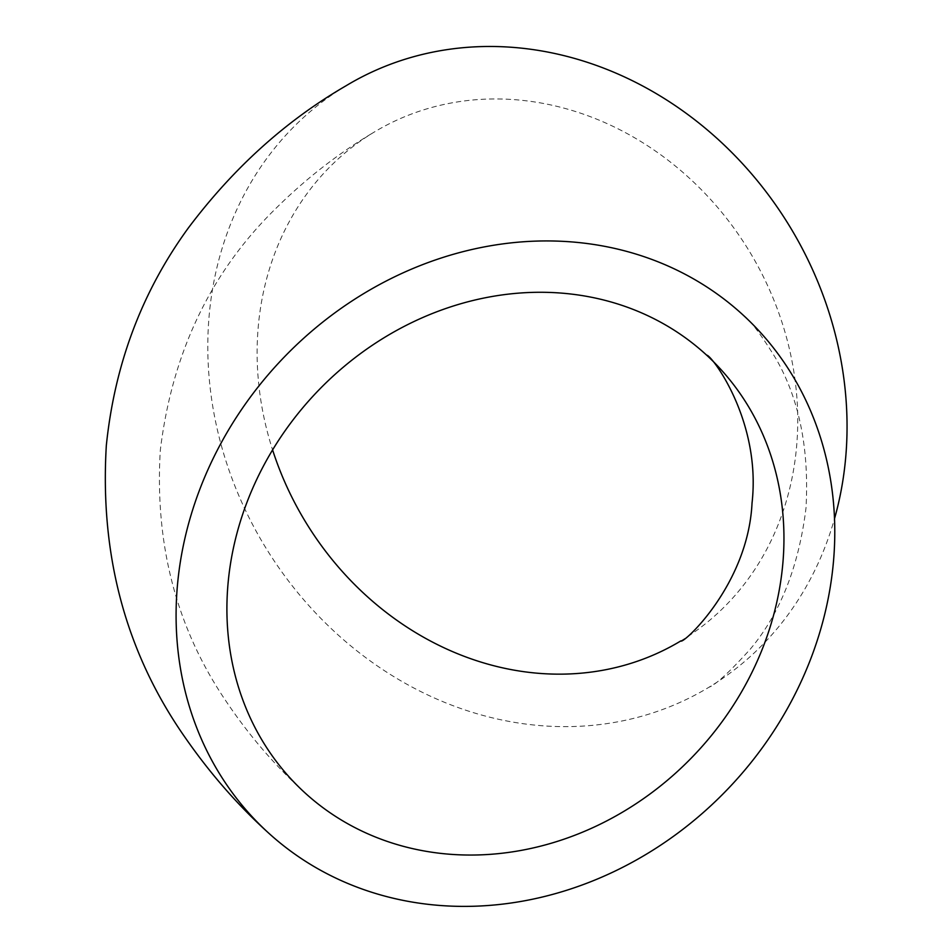 <?xml version="1.0" encoding="UTF-8"?>
<svg xmlns="http://www.w3.org/2000/svg" width="952" height="952" viewBox="0 0 952 952"><rect width="100%" height="100%" fill="white"/><g stroke="black" fill="none" stroke-linecap="round" stroke-linejoin="round"><path stroke-width="0.71" stroke-dasharray="4.76 3.57" d="M680.858 640.898A297.036 259.908 -121.1 0 0 796.574 446.774A297.036 259.908 -121.1 0 0 664.103 157.258A297.036 259.908 -121.1 0 0 373.993 132.209A297.036 259.908 -121.1 0 0 258.289 326.346A297.036 259.908 -121.1 0 0 272.593 449.915M346.004 85.799A351.24 307.317 -121.1 0 0 209.178 315.35A351.24 307.317 -121.1 0 0 365.818 657.689A351.24 307.317 -121.1 0 0 708.847 687.308A351.24 307.317 -121.1 0 0 834.511 518.709M304.164 792.123C275.259 765.884 249.364 735.801 226.493 701.85C176.667 628.796 154.617 544.949 160.305 450.308C172.133 352.704 210.737 271.986 276.128 208.167C306.389 178.25 339.019 152.939 373.993 132.209M743.417 315.338C750.366 320.336 761.088 334.568 775.559 358.035C799.121 398.579 809.271 448.547 806.011 507.94C798.823 566.392 780.223 613.481 750.212 649.216C729.565 672.029 715.785 684.738 708.847 687.308"/><path stroke-width="1.43" d="M228.04 583.612A297.036 261.788 132.7 0 0 304.164 792.123A297.036 261.788 132.7 0 0 597.392 825.551A297.036 261.788 132.7 0 0 782.818 563.715A297.036 261.788 132.7 0 0 706.693 355.203A297.036 261.788 132.7 0 0 413.465 321.776A297.036 261.788 132.7 0 0 228.04 583.612M272.593 449.915A297.036 259.908 -121.1 0 0 680.858 640.898C681.918 645.301 747.998 585.611 752.032 503.12C761.457 419.892 710.632 354.001 706.693 355.203M834.511 518.709A351.24 307.317 -121.1 0 0 845.673 457.757A351.24 307.317 -121.1 0 0 689.034 115.418A351.24 307.317 -121.1 0 0 346.004 85.799C286.052 120.547 233.514 167.921 188.389 227.909C142.05 291.49 114.692 364.009 106.326 445.488C99.674 556.456 126.378 654.429 186.437 739.383C210.63 773.988 237.631 804.856 267.452 831.988A351.24 309.543 132.7 0 0 614.171 871.508A351.24 309.543 132.7 0 0 833.44 561.894A351.24 309.543 132.7 0 0 743.417 315.338A351.24 309.543 132.7 0 0 396.687 275.818A351.24 309.543 132.7 0 0 177.429 585.432A351.24 309.543 132.7 0 0 267.452 831.988"/></g></svg>
